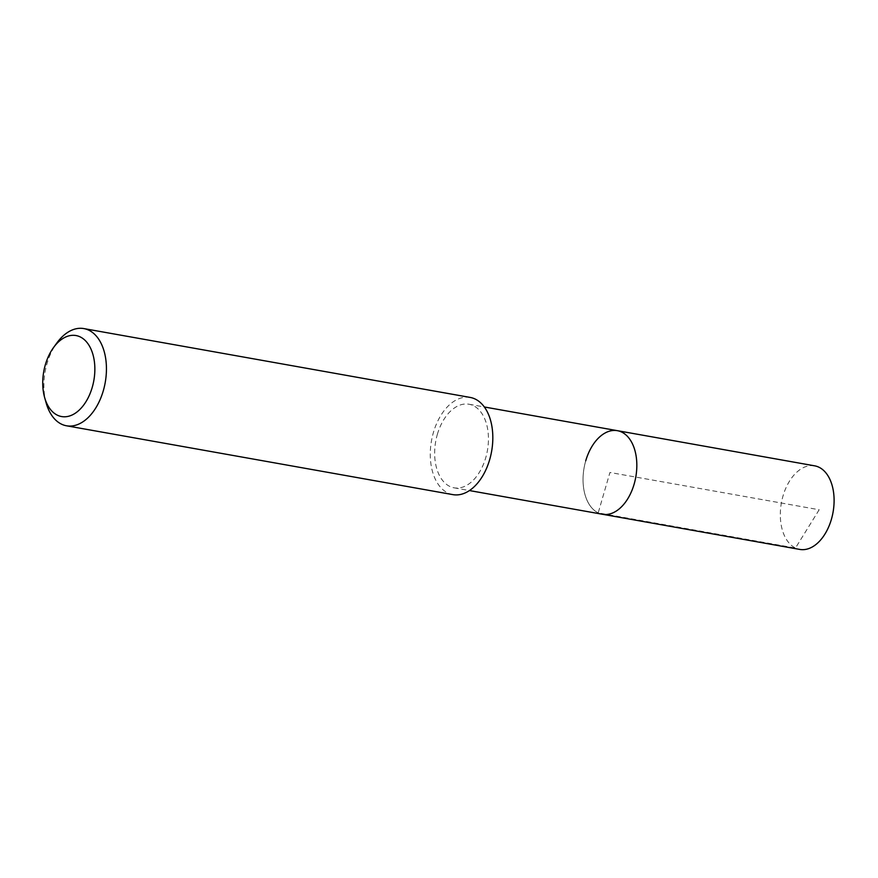 <?xml version="1.0" encoding="UTF-8"?>
<svg xmlns="http://www.w3.org/2000/svg" width="878" height="878" viewBox="0 0 878 878"><rect width="100%" height="100%" fill="white"/><g stroke="black" fill="none" stroke-linecap="round" stroke-linejoin="round"><path stroke-width="0.66" stroke-dasharray="4.39 3.29" d="M814.652 465.834A42.451 26.252 -79.9 0 0 783.011 495.971A42.451 26.252 -79.9 0 0 799.759 549.419M602.495 514.267A42.451 26.252 100.1 0 1 585.736 460.818A42.451 26.252 -79.9 0 0 602.495 514.267M437.354 434.38A42.451 26.252 100.1 0 1 469.006 404.242A42.451 26.252 100.1 0 1 485.753 457.69A42.451 26.252 100.1 0 1 454.102 487.828A42.451 26.252 100.1 0 1 437.354 434.38M617.388 430.681A42.451 26.252 -79.9 0 0 585.736 460.818M470.213 397.438A49.366 30.532 -79.9 0 0 433.414 432.481A49.366 30.532 -79.9 0 0 452.894 494.632M46.161 402.958A49.366 30.532 100.1 0 1 47.017 363.635A49.366 30.532 100.1 0 1 56.85 342.98M819.163 509.756L795.468 548.026L598.203 512.873L609.936 472.474L819.163 509.756M469.006 404.242L484.338 406.975M454.102 487.828L469.445 490.561"/><path stroke-width="1.32" d="M469.445 490.561L799.759 549.419A42.451 26.252 -79.9 0 0 831.411 519.271A42.451 26.252 -79.9 0 0 814.652 465.834L617.388 430.681A42.451 26.252 100.1 0 1 634.135 484.129A42.451 26.252 100.1 0 1 602.495 514.267A42.451 26.252 -79.9 0 0 634.135 484.129A42.451 26.252 -79.9 0 0 617.388 430.681A42.451 26.252 100.1 0 0 585.736 460.818M66.498 425.786L452.894 494.632A49.366 30.532 -79.9 0 0 489.694 459.578A49.366 30.532 -79.9 0 0 470.213 397.438L83.816 328.581A49.366 30.532 100.1 0 1 103.308 390.732A49.366 30.532 100.1 0 1 66.498 425.786A49.366 30.532 100.1 0 1 46.161 402.958L44.635 397.536A41.134 25.44 100.1 0 1 45.338 364.765A41.134 25.44 100.1 0 1 53.536 347.545A41.134 25.44 100.1 0 1 85.561 340.851A41.134 25.44 100.1 0 1 92.245 387.341A41.134 25.44 100.1 0 1 67.924 416.413A41.134 25.44 100.1 0 1 44.635 397.536M53.536 347.545L56.85 342.98A49.366 30.532 100.1 0 1 83.816 328.581M484.338 406.975L617.388 430.681"/></g></svg>
